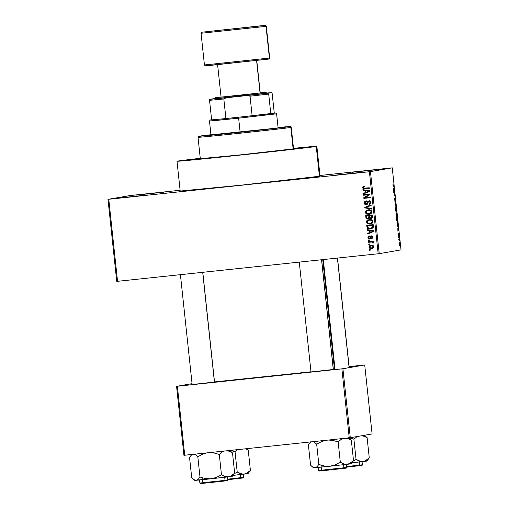 <?xml version="1.0" encoding="UTF-8"?>
<svg xmlns="http://www.w3.org/2000/svg" width="509" height="509" viewBox="0 0 509 509"><rect width="100%" height="100%" fill="white"/><g stroke="black" fill="none" stroke-linecap="round" stroke-linejoin="round"><path stroke-width="0.76" d="M136.081 195.119L163.93 192.16L136.081 195.119M352.343 172.258L380.191 169.3L352.343 172.258M336.424 175.013L364.272 172.055L336.424 175.013M120.162 197.874L148.011 194.915L120.162 197.874M214.524 382.055L191.632 384.569L214.213 382.081M191.327 384.556L192.148 384.441L191.327 384.556M333.376 369.489L310.484 372.003L333.071 369.515M334.928 368.427L334.368 368.484M310.178 371.996L310.999 371.882L310.178 371.996M371.042 245.281L369.235 246.178L369.292 247.928L371.214 248.577L373.326 247.921L373.835 247.056L373.53 245.885L372.55 245.3L371.042 245.281M188.705 159.921L200.279 158.445A59.069 0.509 173.9 0 0 188.705 159.921A59.069 0.509 173.9 0 0 188.196 160.049L188.196 160.049A59.069 0.509 173.9 0 0 243.34 154.666A59.069 0.509 173.9 0 0 305.152 147.616L239.211 155.105L188.705 159.921M180.237 191.047L240.935 185.187L319.429 176.273A70.318 0.611 -6.1 0 0 320.04 176.127L316.852 146.299A70.318 0.611 173.9 0 1 316.242 146.446L319.429 176.273L319.894 176.108M177.609 161.099A70.318 0.611 173.9 0 1 200.266 158.299L177.934 161.245L218.017 157.415L316.242 146.446A70.318 0.611 173.9 0 1 242.36 154.87A70.318 0.611 173.9 0 1 177.005 161.245A70.318 0.611 173.9 0 1 177.609 161.099M293.496 148.335A70.318 0.611 173.9 0 1 316.852 146.299M333.274 369.082L334.413 368.904L322.731 259.635L334.413 368.904A64.694 0.56 -6.1 0 0 334.967 368.771L323.298 259.571M130.826 195.469L180.11 190.264L129.776 195.59L107.978 199.356L116.746 281.394L107.978 199.356L130.826 195.469M319.97 175.478L392.254 167.843L370.457 171.616L379.224 253.654L401.022 249.881L392.254 167.843L369.407 171.73L378.174 253.768L117.547 281.318L108.78 199.28L369.407 171.73L107.978 199.356L108.78 199.28L117.547 281.318L116.746 281.394L379.224 253.654L378.174 253.768L369.407 171.73L370.457 171.616L379.224 253.654L401.022 249.881L392.254 167.843L319.97 175.478M395.111 202.162L394.679 198.415L394.933 201.609L394.978 198.637L395.429 199.827L395.404 202.003L395.054 199.223L395.111 202.162M368.535 242.278L371.952 242.029L372.518 242.971L373.212 243.067L373.402 242.558L372.493 241.858L373.243 241.781L373.18 241.183L368.471 241.686L368.535 242.278L369.025 242.195L368.968 241.629L369.025 242.195L368.535 242.278L371.952 242.029L372.518 242.971L373.212 243.067L373.402 242.475L372.493 241.858L373.243 241.781L373.18 241.183L368.471 241.686L368.535 242.278M369.935 238.237L370.348 238.04L369.445 238.327L368.631 237.601L369.458 236.609L369.311 236.023L367.956 237.633L368.758 238.791L370.482 238.575L371.392 236.5L372.155 237.181L371.481 238.021L371.627 238.606L372.563 238.117L372.836 237.226L372.353 236.151L371.067 235.947L370.329 236.564L369.858 238.129L369.146 238.301L368.624 237.423L369.458 236.609L369.311 236.023L367.994 237.048L367.956 237.633L368.446 237.544L369.801 235.941M366.913 227.065L367.275 228.127L368.192 228.764L371.799 228.668L373.32 227.364L373.192 224.641L366.728 225.328L366.913 227.065L367.403 226.982L367.218 225.277L367.403 226.982L366.913 227.065C367.428 228.681 368.599 229.317 370.418 228.967L373.351 227.256L373.192 224.641L366.728 225.328L366.913 227.065M367.975 219.023L369.96 217.96L371.385 218.456L369.47 218.043L371.169 218.495L372.353 216.739L372.155 214.9L365.685 215.581L366.054 218.151L366.862 218.902L368.44 218.934L369.47 218.043L370.31 218.52L371.525 218.367L372.334 217.394L372.155 214.9L365.685 215.581L365.882 217.419L366.372 217.337L366.175 215.53L366.372 217.337L365.882 217.419C366.06 218.603 366.754 219.144 367.975 219.023L368.198 218.991M364.864 207.895L371.532 209.078L371.462 208.455L365.583 207.494L371.15 205.49L371.08 204.873L364.8 207.316L364.864 207.895L365.354 207.812L365.29 207.233L364.8 207.316L364.864 207.895L371.532 209.078L371.462 208.455L365.583 207.494L371.15 205.49L371.08 204.873L364.8 207.316L371.093 204.974L365.29 207.233L365.354 207.812L364.864 207.895M363.509 195.24L368.688 194.692L363.776 197.74L363.846 198.376L370.317 197.689L370.253 197.098L365.061 197.645L369.986 194.597L369.916 193.961L363.445 194.648L363.509 195.24L363.999 195.157L363.941 194.597L363.999 195.157L363.509 195.24L368.688 194.692L363.776 197.74L363.846 198.376L370.317 197.689L370.253 197.098L365.061 197.645L369.986 194.597L369.916 193.961L363.445 194.648L363.509 195.24M364.584 186.192L363.369 186.746L363.108 187.636L363.471 186.657L362.981 186.739L362.618 187.719L363.108 187.636L363.98 188.693L365.417 188.75L363.108 187.636L362.618 187.719L364.928 188.833L369.318 188.368L369.254 187.776L363.935 188.254L363.381 187.668L364.648 186.809L364.501 186.224L362.796 186.937L362.65 187.897L363.159 188.623L369.318 188.368L369.254 187.776L363.731 188.184L363.426 187.35L364.648 186.809L364.501 186.224L362.981 186.739L364.991 186.135M362.981 190.271L364.966 190.576L365.182 192.631L363.305 193.35L363.375 193.967L369.642 191.39L369.572 190.767L362.911 189.647L362.981 190.271L363.471 190.188L363.42 189.73L363.471 190.188L362.981 190.271L364.966 190.576L365.182 192.631L363.305 193.35L363.375 193.967L369.642 191.39L369.572 190.767L362.911 189.647L362.981 190.271M370.628 202.353L368.987 201.43L370.641 202.474L370.367 203.263L369.496 203.657L370.628 202.353L370.145 202.436L369.006 203.746L369.496 203.657L369.636 204.224L369.496 203.657L369.006 203.746L369.152 204.332L370.896 202.34L368.942 200.839L367.333 202.601L367.822 202.512L367.441 203.772L366.76 204.122L367.822 202.512L367.333 202.601L366.27 204.204L365.029 203.123L366.391 201.532L366.245 200.953C364.928 201.119 364.272 201.85 364.272 203.148L364.934 204.44L366.804 204.701L367.689 203.95L368.3 201.736L369.413 201.462L370.151 202.684L369.006 203.746L369.337 204.3L370.476 203.721L370.902 202.709L370.514 201.386L369.629 200.87L367.797 201.392L366.525 204.154L365.596 204.084L365.029 203.123L365.36 202.035L366.391 201.532L366.245 200.953L364.508 201.939L364.272 203.148L364.762 203.059C364.762 201.761 365.417 201.03 366.734 200.864M369.502 214.283L368.821 214.391C370.628 214.302 371.653 213.424 371.901 211.757C371.29 210.147 370.075 209.498 368.255 209.823L365.901 210.815L365.284 212.584L366.435 214.047L369.101 214.359L371.188 213.481L371.914 211.897L371.252 210.503L369.4 209.797L366.098 210.643L368.745 209.74M370.546 224.03L369.865 224.138C371.665 224.049 372.696 223.171 372.944 221.504C372.334 219.888 371.118 219.245 369.292 219.57L366.944 220.562L366.346 222.458L367.752 223.922L370.418 224.055L372.454 222.999L372.925 221.358L372.066 220.073L370.444 219.544L367.142 220.391L369.782 219.487M367.256 230.272L369.241 230.577L369.458 232.632L367.581 233.351L367.651 233.968L373.918 231.391L373.848 230.768L367.186 229.648L367.256 230.272L367.746 230.189L367.695 229.737L367.746 230.189L367.256 230.272L369.241 230.577L369.458 232.632L367.581 233.351L367.651 233.968L373.918 231.391L373.848 230.768L367.186 229.648L367.256 230.272M368.357 240.579L369.279 240.483L369.216 239.892L368.293 239.987L368.357 240.579L368.847 240.496L368.783 239.936L368.847 240.496L368.357 240.579L369.279 240.483L369.216 239.892L368.293 239.987L368.357 240.579M368.79 244.651L369.712 244.549L369.649 243.957L368.726 244.059L368.79 244.651L369.279 244.568L369.222 244.002L369.279 244.568L368.79 244.651L369.712 244.549L369.649 243.957L368.726 244.059L368.79 244.651M369.388 250.243L370.31 250.148L370.247 249.55L369.324 249.652L369.388 250.243L369.878 250.161L369.82 249.601L369.878 250.161L369.388 250.243L370.31 250.148L370.247 249.55L369.324 249.652L369.388 250.243M399.171 241.915L398.986 241.342L399.171 241.915M399.12 239.51L398.732 238.969L399.355 238.867L399.533 240.732L399.355 238.867L398.732 238.969L399.12 239.51M398.738 237.849L398.547 237.277L398.738 237.849M398.642 236.31L398.331 233.434L398.515 235.673L398.572 233.497L398.916 234.643L398.897 236.182L398.662 234.115L398.642 236.31L398.687 234.057L398.897 236.182L398.929 234.776L398.611 233.472L398.56 235.724L398.331 233.434L398.642 236.31M397.822 228.026L398.56 229.215L397.904 231.258L397.822 228.026L397.904 231.258L398.56 229.215L397.822 228.026M396.638 219.481L396.982 217.19L397.586 220.403L397.357 221.682L396.816 220.664L396.638 219.481L397.319 221.695L397.516 219.334L396.823 217.12L396.638 219.468M395.595 209.733L395.938 207.443L396.549 210.841L396.282 211.948L395.779 210.917L395.595 209.733L396.282 211.948L396.473 209.587L395.779 207.373L395.595 209.727M392.954 185.002L393.082 183.673L393.152 185.55L393.902 185.6L393.966 186.192L393.171 186.116L392.954 185.002L393.381 186.294L393.966 186.192L393.902 185.6L393.19 185.639L393.082 183.673L392.954 185.002M393.546 188.025L394.284 189.214L393.635 191.257L393.546 188.025L393.635 191.257L394.284 189.214L393.546 188.025M394.456 192.408L393.769 192.529L393.705 191.938L394.564 191.785L394.208 195.042L394.895 194.922L394.959 195.52L394.106 195.666L394.456 192.408L394.106 195.666L394.959 195.52L394.895 194.922L394.208 195.042L394.564 191.785L393.705 191.938L393.769 192.529L394.456 192.408M396.174 206.902L395.118 205.184L395.728 202.697L395.188 204.841L396.174 206.902L395.188 204.841L395.728 202.697L395.118 205.184L396.174 206.902M396.581 216.471L395.945 212.87L396.797 212.724L397.065 215.765L396.931 216.23L396.708 215.625L396.581 216.471L396.708 215.625L396.956 216.236L396.797 212.724L395.945 212.87L396.581 216.471M397.841 226.524L396.982 222.618L397.841 222.465L397.841 226.524L397.841 222.465L396.982 222.618L397.828 226.524M399.813 246.038L399.291 244.339L399.45 242.729L399.985 245.662L399.45 242.729L399.304 244.441L399.813 246.038M184.735 455.231L177.367 386.248L341.876 368.86L349.244 437.842L184.735 455.231L183.934 455.307L176.566 386.325L183.934 455.307L350.294 437.727L372.092 433.954L364.718 364.972L342.92 368.739L350.294 437.727L349.244 437.842L341.876 368.86L176.566 386.325L192.065 383.64L176.566 386.325L177.367 386.248L184.735 455.231M349.104 366.614L364.718 364.972L341.876 368.86L342.92 368.739L350.294 437.727L372.092 433.954L364.718 364.972L349.104 366.614M333.331 369.076A64.694 0.56 -6.1 0 0 334.413 368.904L334.935 368.796M214.505 381.922L310.993 371.774A64.694 0.56 -6.1 0 1 214.505 381.922M177.005 161.245L180.192 191.072A70.318 0.611 -6.1 0 0 245.548 184.703A70.318 0.611 -6.1 0 0 319.429 176.273L316.242 146.446L316.808 146.325L293.076 148.38M293.508 148.482L305.152 147.616A59.069 0.509 173.9 0 0 305.661 147.495L305.661 147.495A59.069 0.509 173.9 0 0 293.508 148.482M393.279 186.269L393.966 186.192L393.279 186.269M393.667 188.209L394.17 188.966L393.743 189.87L393.565 188.222L393.845 189.857L394.17 188.966L393.667 188.209M394.1 195.609L394.959 195.52L394.1 195.609M394.679 198.415L395.048 202.232L395.048 199.318L395.404 202.003L395.468 200.171L395.054 198.523L394.984 201.64L394.679 198.415M396.377 209.6L396.384 211.07L395.9 211.388L396.218 211.356L395.697 209.714L395.843 207.965L396.377 209.606L396.034 208.092L395.55 207.996L396.034 211.216L396.377 209.606M396.505 213.373L396.002 213.411L396.759 213.335L396.88 215.644L396.505 213.373L396.002 213.43L396.505 213.373L396.88 215.644L396.505 213.373M396.104 213.443L396.517 215.88L396.104 213.443M397.414 219.347L397.427 220.817L396.944 221.135L397.262 221.103L396.734 219.462L396.88 217.712L397.414 219.354L397.147 217.979L396.594 217.744L397.071 220.963L397.414 219.354M397.147 223.19L397.803 223.076L397.039 223.158L397.803 223.076L397.777 225.932L397.383 225.748L397.045 223.203L397.777 225.932L397.803 223.076L397.147 223.19M398.337 229.241L398.019 229.871L397.943 228.21L398.445 228.967L397.841 228.223L398.121 229.864L398.337 229.235M398.789 239.523L399.419 239.459L398.789 239.529M399.514 243.327L399.858 244.326L399.476 245.472L399.253 243.353L399.571 245.281L399.889 244.867L399.514 243.327M364.501 186.224L364.164 186.269M363.852 193.77L363.795 193.261L363.305 193.35L365.672 192.548L365.182 192.631L365.672 192.548L365.456 190.493L363.471 190.188L365.456 190.493L365.672 192.548L363.795 193.261L363.852 193.77M368.172 190.97L369.426 191.11L366.41 192.262L369.426 191.11L366.232 190.614L368.172 190.97M365.742 190.697L369.426 191.11L365.92 192.351L366.41 192.262L365.92 192.351L365.742 190.697L368.936 191.193L365.92 192.351L365.742 190.697M370.31 197.657L363.846 198.376L364.336 198.294L364.266 197.657L363.776 197.74L369.178 194.61L363.999 195.157L369.178 194.61L364.266 197.657L364.336 198.294L370.31 197.657M366.862 204.109L366.27 204.204M369.114 200.807L368.287 201.309L367.822 202.512L369.432 200.75M366.327 200.94L364.998 201.857L364.788 203.25L365.424 204.351L366.836 204.713L364.762 203.059L364.272 203.148L366.346 204.796L367.784 203.734L368.344 201.691L369.903 201.373L370.616 202.245M368.344 201.691L368.987 201.43M365.424 204.351L365.748 204.542M370.425 201.742L370.597 202.137M368.192 201.437L367.982 201.876M367.721 203.034L367.574 203.543M371.513 208.9L365.354 207.812L371.513 208.9M368.255 209.823L367.892 209.873M368.821 214.391L366.925 213.965L369.757 214.244M365.265 212.457L366.435 214.047L366.925 213.965L365.755 212.368L365.265 212.457L365.755 212.368L366.588 210.561L366.098 210.643L365.265 212.457M368.166 209.829L366.213 210.917L365.876 212.87L367.205 214.092L369.591 214.27M371.634 211.757L371.099 213.036L369.267 213.71L370.705 213.303L371.634 211.757C371.15 210.522 370.208 210.045 368.796 210.332L370.946 210.656L371.621 211.642L371.144 211.839L371.634 211.757M368.382 210.395L368.306 210.421C369.719 210.134 370.66 210.605 371.144 211.839L370.215 213.392L370.705 213.303L368.777 213.799C367.409 214.054 366.486 213.576 366.022 212.368C366.206 211.127 366.97 210.478 368.306 210.421L370.062 210.541L370.934 211.21L371.112 212.317L370.418 213.271L367.918 213.818L366.232 212.985L366.429 211.216L368.306 210.421M369.623 213.659L368.777 213.799M368.465 218.94C367.244 219.055 366.55 218.52 366.372 217.337L367.021 218.641L368.465 218.94M366.397 217.521L366.544 218.068M367.714 218.915L368.09 218.959M369.356 217.68L368.395 218.348L369.388 216.942L368.898 217.025L369.388 216.942L369.26 215.771L368.771 215.854L368.898 217.025L367.905 218.431L366.785 217.96L366.505 216.096L369.26 215.771L366.995 216.007L369.26 215.771L369.4 217.438M371.952 215.485L372.047 217.337L371.22 217.877L372.06 216.516L371.952 215.485L370.018 215.689L371.952 215.485M369.528 215.771L371.462 215.568L371.57 216.605L372.06 216.516L370.73 217.96L369.776 217.502L369.528 215.771L371.462 215.568L371.366 217.706L369.935 217.737L369.528 215.771M368.529 218.329L366.874 218.094L366.505 216.096L368.771 215.854L368.866 217.769L367.905 218.431M371.341 217.858L370.73 217.96M369.292 219.57L368.936 219.621M369.865 224.138L367.969 223.712L370.8 223.992M366.308 222.198L367.479 223.795L367.969 223.712L366.798 222.115L366.308 222.198L366.798 222.115L367.632 220.308L367.142 220.391L366.308 222.198M369.21 219.576L367.25 220.664L366.913 222.618L368.242 223.833L370.635 224.017M372.677 221.504L372.143 222.783L370.31 223.457L371.742 223.05L372.677 221.504C372.194 220.27 371.246 219.793 369.839 220.079L371.99 220.403L372.664 221.39L372.187 221.587L372.677 221.504M369.349 220.162C370.756 219.875 371.704 220.352 372.187 221.587L371.252 223.139L371.742 223.05L369.82 223.54C368.452 223.795 367.53 223.324 367.059 222.115C367.25 220.874 368.007 220.225 369.349 220.162L371.106 220.289L372.174 221.479L371.653 222.866L370.005 223.521L368.115 223.387L367.053 222.013L367.778 220.683L369.839 220.079M370.66 223.406L369.82 223.54M371.15 228.853L370.908 228.878C369.089 229.228 367.918 228.598 367.403 226.982L368.421 228.573L371.354 228.821M370.418 228.967L370.908 228.878M370.857 228.286L373.065 227.141L372.575 227.224L373.065 227.141L373.103 226.282L372.613 226.365L373.103 226.282L372.989 225.232L372.499 225.315L372.575 227.224L370.367 228.369L368.758 228.299L367.657 226.906L367.543 225.843L368.032 225.754L372.989 225.232L368.032 225.754L372.989 225.232L372.995 227.294L371.182 228.242M371.284 228.229L368.312 228.127L367.543 225.843L372.499 225.315L372.512 227.377L370.367 228.369M368.128 233.777L368.071 233.268L367.581 233.351L369.948 232.549L369.458 232.632L369.948 232.549L369.731 230.494L367.746 230.189L369.731 230.494L369.948 232.549L368.071 233.268L368.128 233.777M372.448 230.971L373.701 231.111L370.686 232.269L373.701 231.111L370.507 230.615L372.448 230.971M370.018 230.698L373.701 231.111L370.196 232.352L370.686 232.269L370.196 232.352L370.018 230.698L373.212 231.201L370.196 232.352L370.018 230.698M369.858 238.129L370.546 237.429L370.056 237.512L369.445 238.327M372.645 237.099L371.5 236.481L372.645 237.099L372.384 237.767L371.971 237.938L372.645 237.099L372.155 237.181L371.481 238.021L371.971 237.938L372.098 238.454L371.971 237.938L371.481 238.021L371.627 238.606L372.823 237.092L371.22 235.915M371.341 235.896L370.056 237.512L371.831 235.813M369.521 236.017L368.624 236.64L368.465 237.697L368.993 238.562L370.119 238.823L367.956 237.633L369.629 238.906L371.131 236.71L372.124 236.392L372.626 236.965M371.131 236.71L371.5 236.481M368.605 238.117L369.248 238.708M371.557 235.864L370.889 236.354L370.348 238.04M369.273 240.452L368.847 240.496L369.273 240.452M373.237 241.75L372.493 241.858L373.237 241.75M373.052 242.558L373.301 242.927L372.518 242.971L373.046 242.449L372.556 242.532L373.046 242.449L372.435 241.947L369.025 242.195L371.952 241.909M373.046 242.449L372.194 241.921M369.712 244.517L369.279 244.568L369.712 244.517M372.219 248.449L371.634 248.551C372.944 248.494 373.682 247.864 373.848 246.642C373.421 245.472 372.55 245.007 371.233 245.249L370.857 245.3M371.233 245.249C369.897 245.293 369.146 245.93 368.974 247.158L369.464 247.075C369.636 245.841 370.387 245.204 371.723 245.166M371.634 248.551L372.124 248.462C370.787 248.723 369.903 248.258 369.464 247.075L368.974 247.158C369.413 248.341 370.298 248.806 371.634 248.551L371.99 248.5M371.315 245.223L369.852 245.93L369.496 247.285L370.469 248.322L372.327 248.437M372.919 245.828L373.581 246.337L373.53 247.17L371.525 247.959L369.649 247.107L371.296 245.841L373.663 246.617L371.786 245.758L372.639 245.764M371.786 245.758L371.004 245.885L372.429 245.911L373.173 246.7L371.525 247.959L370.393 247.889L369.655 247.177L370.075 246.235L371.296 245.841M372.015 247.877L373.173 246.7L372.855 247.476L371.525 247.959M370.31 250.116L369.878 250.161L370.31 250.116M212.183 119.672L210.325 119.959L209.479 120.996L217.712 120.309L238.632 118.177L238.657 117.223L225.92 118.54L252.127 115.772L225.92 118.54L223.826 98.962L226.212 97.773L271.73 92.6L272.162 93.478L274.256 113.055L270.782 113.653L268.688 94.076L268.917 93.09L271.73 92.6L272.162 93.478L274.256 113.055L270.782 113.653L275.56 113.004L238.657 117.223L238.632 118.177L276.603 113.825L238.632 118.177L240.133 132.181L238.632 118.177L209.479 121.002L210.987 135.101M266.792 114.665L276.603 113.825L275.573 112.992M210.325 119.959L211.617 119.749M225.92 118.54L211.629 119.908L225.92 118.54L223.826 98.962L209.543 100.33L211.629 119.908L209.543 100.33L223.826 98.962L226.212 97.773L247.45 95.527L250.034 96.195L252.127 115.772L225.92 118.54M212.584 98.854L209.772 99.338L209.543 100.33L209.772 99.338L226.212 97.773L212.584 98.854M271.73 92.6L266.684 93.039L271.73 92.6M252.127 115.772L270.782 113.653L268.688 94.076L250.034 96.195L252.127 115.772M250.034 96.195L268.688 94.076L268.917 93.09L247.45 95.527L250.034 96.195M192.402 159.533L197.04 159.043L192.402 159.533M296.836 148.494L301.474 147.998L296.836 148.494M210.961 134.86L229.502 133.294L276.012 128.192L211.432 134.802M293.445 148.774L290.849 127.441A46.879 0.407 -6.1 0 0 291.25 127.345A46.879 0.407 173.9 0 1 290.849 127.441L293.139 148.882A46.879 0.407 -6.1 0 0 293.54 148.787L291.25 127.345L290.219 126.512A45.944 0.394 173.9 0 1 289.825 126.607L290.849 127.441A46.879 0.407 173.9 0 1 241.59 133.059A46.879 0.407 173.9 0 1 198.02 137.309A46.879 0.407 173.9 0 1 198.427 137.214M200.718 158.655L240.808 154.831L293.139 148.882A46.879 0.407 -6.1 0 1 243.881 154.501A46.879 0.407 -6.1 0 1 200.317 158.751L198.02 137.309A46.879 0.407 -6.1 0 0 241.387 133.084A46.879 0.407 -6.1 0 0 290.849 127.441L289.825 126.607A45.944 0.394 173.9 0 1 241.355 132.136A45.944 0.394 173.9 0 1 198.854 136.272A45.944 0.394 173.9 0 1 199.248 136.183A45.944 0.394 173.9 0 1 210.949 134.713L199.248 136.183L203.549 135.954L247.489 131.481L287.782 126.906L277.908 127.555M278.073 127.543A45.944 0.394 173.9 0 1 290.219 126.512M302.378 147.909L302.378 147.909A56.257 0.484 173.9 0 1 243.27 154.647A56.257 0.484 173.9 0 1 190.99 159.75A56.257 0.484 173.9 0 1 191.473 159.629A56.257 0.484 173.9 0 1 200.285 158.484L191.021 159.731L196.741 159.349L245.052 154.462L297.86 148.533L302.747 147.775L293.515 148.52A56.257 0.484 173.9 0 1 302.868 147.795A56.257 0.484 173.9 0 1 302.378 147.909M337.41 258.082L349.034 366.862L337.41 258.082M364.877 435.71L367.104 437.619L369.273 457.922L367.104 437.619L361.918 435.507L367.104 437.619L364.075 434.985M362.09 461.599L362.306 464.8A0.56 0.56 80.2 0 1 361.81 465.417L346.642 467.135L361.81 465.417A0.56 0.56 -99.8 0 0 362.306 464.8L361.848 465.411L346.642 467.135M361.975 461.72L362.306 464.8L361.975 461.72M349.397 437.829L353.895 439.184L356.065 459.481L353.201 461.148L356.065 459.481L353.895 439.184L357.178 436.531L353.895 439.184L349.397 437.829M367.485 460.187L369.273 457.922L366.302 460.384L362.981 461.606L359.5 461.199L356.065 459.481L361.25 461.599L365.443 461.179M351.897 462.846L366.868 461.09L369.273 457.922L364.692 461.186L351.897 462.846M361.963 461.625L361.339 461.72M346.578 466.581L362.306 464.8L346.578 466.581M248.627 472.753L250.415 470.481L248.246 450.185L245.669 448.792L248.246 450.185L246.636 448.69L248.246 450.185L250.415 470.481L247.45 472.944L244.123 474.165L240.649 473.758L237.213 472.047L234.35 473.707L237.213 472.047L235.043 451.744L237.213 472.047L242.392 474.159L246.591 473.739M243.232 474.159L243.448 477.359A0.56 0.56 80.2 0 1 242.958 477.976L227.784 479.701L242.958 477.976A0.56 0.56 -99.8 0 0 243.448 477.359L242.99 477.97L227.784 479.701M243.124 474.286L243.448 477.359L243.124 474.286M230.545 450.389L235.043 451.744L237.442 449.663L235.043 451.744L230.545 450.389M233.039 475.412L248.01 473.65L250.415 470.481L245.841 473.745L233.039 475.412M243.111 474.191L242.488 474.28M227.727 479.147L243.448 477.359L227.727 479.147M333.287 369.585L321.548 259.755L333.287 369.585M311.158 441.939L310.172 442.626L311.158 441.939M309.256 443.632L310.172 442.626L308.397 444.885L310.566 465.181L308.397 444.885L310.802 441.717M348.945 463.909L347.233 464.329L350.956 463.852L353.526 460.645L350.555 463.107L347.233 464.329L343.753 463.922L340.317 462.204L338.148 441.907L341.119 439.445L343.206 438.484L341.119 439.445L338.148 441.907L340.317 462.204L335.329 464.851L329.889 466.244L324.271 466.015L318.844 464.475L317.062 466.734L315.014 467.733L312.806 467.103L310.566 465.181L312.806 467.103L315.014 467.733L329.889 466.244L351.121 463.814L353.526 460.645L348.945 463.909M346.559 467.523L318.71 470.481L346.559 467.523L346.228 464.443L346.559 467.523A0.56 0.56 80.2 0 1 346.101 468.134A0.56 0.56 -99.8 0 0 346.559 467.523M345.465 468.223L319.442 470.952L346.063 468.14A0.56 0.56 -99.8 0 0 346.101 468.134A0.56 0.56 80.2 0 1 346.063 468.14M348.328 437.708L351.356 440.342L347.921 438.631L345.885 438.198L347.921 438.631L351.356 440.342L353.526 460.645L351.356 440.342L348.016 437.918M351.732 462.91L351.121 463.814M313.022 441.672L314.435 442.251L316.674 444.179L318.844 464.475L316.674 444.179L321.663 441.532L325.811 440.323L321.663 441.532L316.674 444.179L314.435 442.251L313.022 441.672M328.4 440.05L332.721 440.368L338.148 441.907L332.721 440.368L328.4 440.05M314.238 467.707L313.754 467.784M313.589 467.822L347.233 464.329L343.753 463.922L340.317 462.204L335.329 464.851L329.889 466.244L324.271 466.015L318.844 464.475L317.062 466.734L315.014 467.733L313.595 467.822L311.68 466.269M346.215 464.348L345.592 464.443M214.435 382.144L202.697 272.321L214.435 382.144M192.307 454.499L191.32 455.192L192.307 454.499M190.404 456.198L191.32 455.192L189.545 457.451L191.715 477.747L189.545 457.451L191.95 454.276M230.093 476.469L228.376 476.888L232.104 476.411L234.668 473.205L231.703 475.667L228.376 476.888L224.902 476.481L221.466 474.77L219.296 454.467L222.268 452.005L224.354 451.044L222.268 452.005L219.296 454.467L221.466 474.77L216.471 477.41L211.038 478.804L205.42 478.575L199.986 477.035L198.211 479.293L196.162 480.292L193.948 479.669L191.715 477.747L193.948 479.669L196.162 480.292L208.633 479.058L232.104 476.411L234.668 473.205L230.093 476.469M227.701 480.082L199.859 483.041L227.701 480.082L227.377 477.009L227.701 480.082A0.56 0.56 80.2 0 1 227.249 480.693A0.56 0.56 -99.8 0 0 227.701 480.082M226.607 480.789L200.591 483.512L227.211 480.7A0.56 0.56 -99.8 0 0 227.249 480.693A0.56 0.56 80.2 0 1 227.211 480.7M229.476 450.268L232.498 452.908L229.063 451.19L227.027 450.764L229.063 451.19L232.498 452.908L234.668 473.205L232.498 452.908L229.165 450.484M232.88 475.476L232.263 476.373M194.164 454.238L195.583 454.817L197.816 456.738L199.986 477.035L197.816 456.738L202.811 454.092L206.959 452.883L202.811 454.092L197.816 456.738L195.583 454.817L194.164 454.238M209.543 452.609L213.869 452.927L219.296 454.467L213.869 452.927L209.549 452.609M195.38 480.273L194.902 480.343M194.737 480.381L228.376 476.888L224.902 476.481L221.466 474.77L216.471 477.41L211.038 478.804L205.42 478.575L199.986 477.035L198.211 479.293L196.162 480.292L194.737 480.388L192.828 478.829M227.364 476.914L226.74 477.003M266.022 26.36L269.414 58.058A0.935 0.929 80.2 0 1 268.587 59.089A0.935 0.929 -99.8 0 0 269.414 58.058L266.022 26.36L201.049 33.27L266.022 26.36A0.935 0.929 -99.8 0 0 264.998 25.526A0.935 0.929 80.2 0 1 266.022 26.36M202.016 32.194A0.935 0.929 80.2 0 1 202.156 32.169L265.259 25.469L202.156 32.169A0.935 0.929 -99.8 0 0 202.016 32.194M215.479 97.728L265.603 92.403L215.479 97.728L214.645 98.759L216.408 98.657L266.627 93.236L265.768 92.339L260.214 92.81L265.825 92.345L266.856 93.179L214.874 98.708M215.695 97.677L221.059 96.996L215.695 97.677M217.585 64.503L221.071 97.13L239.37 95.348L260.061 92.988L256.593 60.552L260.233 92.943L256.74 60.316M204.433 64.961L269.414 58.058L204.433 64.961L201.049 33.27L202.092 32.175L261.104 25.768L265.692 25.507L266.309 26.296L269.694 57.988L268.65 59.082L209.861 65.47L205.178 65.788L204.433 64.961M205.534 65.807L205.884 65.795M206.539 65.756L268.027 59.171M266.799 93.172L265.825 92.345M221.243 97.092L260.188 92.937M205.744 65.731L268.587 59.089M368.853 201.449L369.343 201.367M369.515 238.314L370.005 238.231M371.462 236.481L371.952 236.399M278.111 127.931L276.603 113.825M198.026 137.309L198.854 136.272M359.589 464.692L359.303 462.026M359.297 461.968L359.201 461.09M349.129 366.849L337.505 258.069M240.35 473.656L240.445 474.534M240.452 474.592L240.738 477.257M299.273 262.11L311.012 371.964M320.975 465.207L321.173 467.084M321.179 467.141L321.465 469.807M321.65 259.749L333.382 369.572M343.454 463.814L343.55 464.692M343.556 464.749L343.842 467.415M318.373 467.313L318.71 470.481C320.136 471.353 316.197 471.137 326.345 470.335L346.101 468.134L346.68 467.491L346.343 464.323M202.614 482.373L202.327 479.707M202.321 479.65L202.124 477.773M192.154 384.524L180.415 274.675M224.991 479.981L224.704 477.315M224.698 477.257L224.603 476.379M214.531 382.132L202.792 272.309M199.515 479.872L199.859 483.041C201.284 483.919 197.339 483.703 207.487 482.895L227.243 480.693L227.822 480.051L227.485 476.882"/></g></svg>
